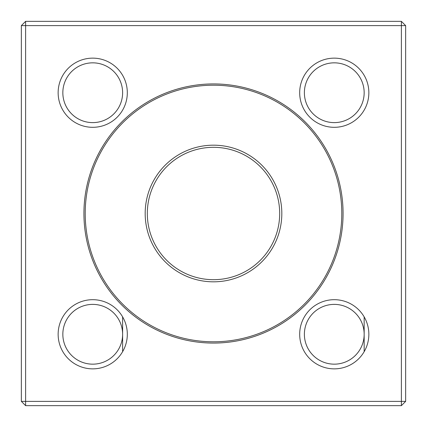 <?xml version="1.0" encoding="UTF-8"?>
<svg xmlns="http://www.w3.org/2000/svg" width="427" height="427" viewBox="0 0 427 427"><rect width="100%" height="100%" fill="white"/><g stroke="black" fill="none" stroke-linecap="round" stroke-linejoin="round"><path stroke-width="0.64" d="M401.38 405.65L25.62 405.65L25.62 401.38L401.38 401.38L401.38 25.62L25.62 25.62L25.62 401.38L21.35 401.38L21.35 25.62L25.62 25.62L25.62 21.35L401.38 21.35L401.38 25.62L405.65 25.62L405.65 401.38L401.38 405.65L401.38 401.38L405.65 401.38M83.927 213.5A129.573 129.573 0 0 1 213.5 83.927A129.573 129.573 0 0 1 343.073 213.5A129.573 129.573 0 0 1 213.5 343.073A129.573 129.573 0 0 1 83.927 213.5M299.685 92.728A34.587 34.587 0 0 1 351.565 62.774A34.587 34.587 0 0 1 351.565 122.677A34.587 34.587 0 0 1 299.685 92.728M299.685 334.272A34.587 34.587 0 0 1 351.565 304.323A34.587 34.587 0 0 1 351.565 364.226A34.587 34.587 0 0 1 299.685 334.272M58.141 334.272A34.587 34.587 0 0 1 110.022 304.323A34.587 34.587 0 0 1 110.022 364.226A34.587 34.587 0 0 1 58.141 334.272M58.141 92.728A34.587 34.587 0 0 1 110.022 62.774A34.587 34.587 0 0 1 110.022 122.677A34.587 34.587 0 0 1 58.141 92.728M21.35 401.38L25.62 405.65M25.62 21.35L21.35 25.62M405.65 25.62L401.38 21.35M147.315 213.5A66.185 66.185 0 0 0 213.5 279.685A66.185 66.185 0 0 0 279.685 213.5A66.185 66.185 0 0 0 213.5 147.315A66.185 66.185 0 0 0 147.315 213.5M213.5 341.792A128.292 128.292 0 0 0 324.605 149.354A128.292 128.292 0 0 0 102.395 149.354A128.292 128.292 0 0 0 213.5 341.792M213.5 145.18A68.32 68.32 0 0 1 281.82 213.5A68.32 68.32 0 0 1 213.5 281.82A68.32 68.32 0 0 1 145.18 213.5A68.32 68.32 0 0 1 213.5 145.18M122.618 92.728A29.89 29.89 0 0 0 77.783 66.842A29.89 29.89 0 0 0 77.783 118.61A29.89 29.89 0 0 0 122.618 92.728A29.89 29.89 0 0 0 92.728 62.838A29.89 29.89 0 0 0 62.838 92.728A29.89 29.89 0 0 0 92.728 122.618A29.89 29.89 0 0 0 122.618 92.728M122.618 334.272A29.89 29.89 0 0 0 77.783 308.39A29.89 29.89 0 0 0 77.783 360.158A29.89 29.89 0 0 0 122.618 334.272A29.89 29.89 0 0 0 92.728 304.382A29.89 29.89 0 0 0 62.838 334.272A29.89 29.89 0 0 0 92.728 364.162A29.89 29.89 0 0 0 122.618 334.272M364.162 334.272A29.89 29.89 0 0 0 319.327 308.39A29.89 29.89 0 0 0 319.327 360.158A29.89 29.89 0 0 0 364.162 334.272A29.89 29.89 0 0 0 334.272 304.382A29.89 29.89 0 0 0 304.382 334.272A29.89 29.89 0 0 0 334.272 364.162A29.89 29.89 0 0 0 364.162 334.272M364.162 92.728A29.89 29.89 0 0 0 319.327 66.842A29.89 29.89 0 0 0 319.327 118.61A29.89 29.89 0 0 0 364.162 92.728A29.89 29.89 0 0 0 334.272 62.838A29.89 29.89 0 0 0 304.382 92.728A29.89 29.89 0 0 0 334.272 122.618A29.89 29.89 0 0 0 364.162 92.728M122.618 351.677L122.618 316.871M364.162 351.677L364.162 316.871"/></g></svg>
